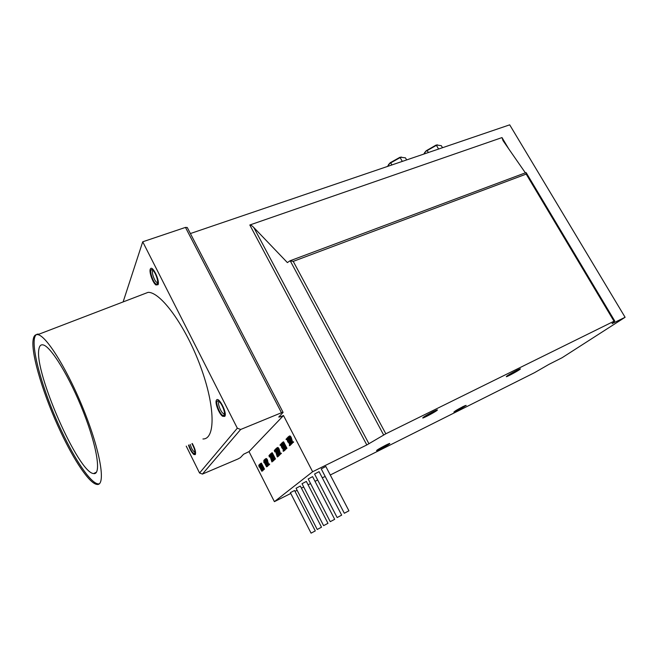 <?xml version="1.0" encoding="UTF-8"?>
<svg xmlns="http://www.w3.org/2000/svg" width="658" height="658" viewBox="0 0 658 658"><rect width="100%" height="100%" fill="white"/><g stroke="black" fill="none" stroke-linecap="round" stroke-linejoin="round"><path stroke-width="0.99" d="M330.267 475.002L534.461 372.708L548.854 364.425L562.088 357.73L625.1 317.279L509.695 124.839L190.392 233.549M525.939 172.635L526.186 174.099L614.013 321.227L614.728 320.956L612.096 323.629L625.1 317.279M614.013 321.227L385.827 433.795L366.819 444.948L312.624 471.737L274.402 501.651L290.778 493.459M325.225 476.532L322.231 477.724M317.682 480.003L315.017 481.327M310.56 483.564L308.092 484.798M303.708 486.986L301.422 488.129M297.12 490.284L295.006 491.345M348.921 510.789L325.825 466.473L321.252 468.899M341.666 515.14L337.143 517.55L341.666 515.14L319.072 471.654L314.59 474.031M321.507 527.181L300.344 486.04L296.084 488.261L317.23 529.476L321.507 527.19L317.23 529.476M315.281 530.899L294.562 490.481L290.367 492.661L311.078 533.153L315.281 530.907L311.078 533.153M334.675 519.302L312.591 476.631L308.191 478.966M327.972 523.324L323.613 525.652L327.972 523.324L306.348 481.426L302.03 483.712M435.736 411.135L436.468 410.51C437.282 409.358 423.678 416.621 423.522 417.427C422.823 418.381 432.898 413.183 435.736 411.135M518.463 370.224L519.466 369.426C520.174 368.398 507.162 375.463 507.088 376.146C506.504 376.96 515.387 372.338 518.463 370.224M464.951 406.142L465.675 405.567C466.292 404.711 454.637 410.979 454.579 411.538L464.951 406.142M388.426 444.413L388.944 443.977C389.651 443.023 377.462 449.496 377.338 450.13C376.721 450.936 386.131 446.083 388.426 444.413M186.239 446.124L199.555 473.012L202.434 474.073L237.957 458.988L240.392 457.631L243.608 454.234L249.012 451.61L283.499 415.527L280.25 416.868L279.782 415.955M283.499 415.527L312.624 471.737M525.372 172.848L503.033 140.648L501.996 137.58L249.818 224.995C250.649 224.822 251.981 225.678 253.832 227.553L368.965 443.78M249.012 451.61L274.402 501.651M123.12 301.923L142.728 241.79L185.474 227.405L187.267 227.512L283.063 412.319M526.186 174.099L293.238 261.374L289.997 260.798L287.398 262.6L253.832 227.553M266.975 466.497L267.699 465.584L264.565 459.547L266.408 465.165L263.858 460.493L266.86 466.39L265.125 460.863L267.633 465.749L268.489 465.387M263.85 460.279L264.623 459.917M267.189 462.664L266.046 460.411M271.409 453.378L270.561 453.855L272.47 459.506L269.846 454.514L270.652 454.143L269.829 454.645L272.873 460.658L273.876 460.444L273.078 460.822L271.162 455.106L273.687 460.032L274.534 459.383M278.819 451.988L277.528 449.463M279.296 455.435L279.231 455.023M276.015 448.986L275.225 449.587L278.49 455.821L276.574 449.949L279.272 454.843L275.99 448.575L277.898 454.439L275.2 449.381L276.015 448.986M275.283 449.389L276.047 448.978L275.233 449.365M282.66 442.554L281.821 443.056L283.795 448.937L281.032 443.895L284.396 450.352L282.446 444.347L285.235 449.422L281.838 442.949L282.66 442.554M281.895 442.966L282.718 442.571L281.854 442.941M285.202 449.529L286.033 448.937L283.656 444.306M285.218 449.957L285.136 449.513M281.928 443.402L281.048 443.763M263.685 469.837L260.584 463.471L260.93 465.387L260.889 464.277L263.603 469.557L262.863 469.935L259.836 464.087L261.654 469.606L259.178 465.074L262.098 470.807L260.379 465.387L262.863 469.935M262.114 470.832L258.783 465.181L259.145 467.081L259.663 467.081L259.104 465.979L261.752 471.177L262.929 470.199M288.039 437.603L287.11 438.187L290.334 444.446L291.379 444.257L291.272 443.755M290.992 440.819L289.545 438.014M290.014 437.57L289.051 437.603L289.257 436.805L290.145 437.825L291.708 443.336L292.744 442.587L291.264 437.595L290.268 436.106L288.969 436.32M291.856 443.434L293.517 441.929L291.749 442.834L290.129 437.373L288.821 436.386L289.166 437.965M266.367 460.049L265.536 460.057L265.7 459.35L266.564 460.477L267.699 465.584M268.719 464.285L266.926 459.013L266.219 458.519L265.314 458.947L265.651 460.386M268.883 465.083L269.624 464.203L268.003 464.902L266.646 460.246L265.429 458.889L266.219 458.519M270.199 456.636L271.894 461.941L272.609 460.945L271.795 461.373L269.912 455.78L268.982 455.525L269.344 456.981L269.393 455.739L270.232 456.627L269.426 457.006M269.862 454.966L269.188 455.287L269.862 454.966M272.527 460.74L272.058 459.054M271.91 461.932L273.457 460.674M278.095 456.553L278.885 455.632M275.554 451.544L274.781 451.881L274.649 450.664L275.603 451.52L277.289 456.94L278.03 455.92L277.191 456.364L275.274 450.664L274.312 450.409L274.781 451.881M275.217 449.833L274.534 450.154L275.217 449.833M277.923 455.714L277.429 453.905M280.349 453.461L279.313 449.661L278.499 450.047L277.684 448.361L276.804 447.925L277.026 449.562L277.989 449.217L277.174 449.595L277.215 448.328L278.186 449.677L279.222 454.744M277.61 447.539L276.936 447.859L277.61 447.539M279.313 449.661L277.75 447.473M279.576 454.588L281.344 453.469L281.106 453.099L279.609 454.119L278.499 450.047M282.142 446.124L281.731 446.321L280.456 444.561L279.987 445.055L281.024 445.392L281.731 447.679L283.211 449.389L283.129 451.182L284.585 450.253M287.11 438.434L286 439.289L287.069 439.618L287.785 441.954L288.821 442.744L289.578 444.463L289.38 445.721L289.709 444.158L286.403 438.771L287.11 438.434M290.219 445.318L290.713 444.569M274.616 459.424L275.373 458.749L272.313 452.786L271.4 453.082L271.754 455.089L271.721 453.921L274.501 459.35L271.384 453.091M283.54 441.839L282.693 442.266L283.047 444.249L283.055 443.089L286.082 448.789L282.751 442.217L283.623 441.855L282.8 442.25M286.09 448.781L286.913 448.197L283.623 441.855M261.341 463.109L260.601 463.471M263.603 469.557L264.442 469.022L261.374 463.1M266.877 466.415L263.866 460.51L263.891 462.697L264.376 462.615L263.8 461.488L266.548 466.826L267.395 466.3M348.773 510.896L344.323 513.256L348.773 510.896M334.544 519.401L330.25 521.679L334.544 519.401M202.434 474.073L240.664 429.477L281.476 412.731L283.104 412.393L278.745 417.049L280.25 416.868M199.555 473.012L237.316 428.194L142.728 241.79M152.977 280.111C154.367 282.767 155.601 284.166 156.686 284.314C160.083 284.782 154.852 269.286 151.685 269.558C149.966 270.652 150.394 274.172 152.977 280.111M218.908 410.543C220.611 413.767 222.141 415.461 223.49 415.634C227.125 415.93 221.113 400.385 217.765 400.829C216.054 401.758 216.441 404.991 218.908 410.543M188.821 445.022L190.417 449.143C191.955 452.112 193.271 453.675 194.373 453.831C195.722 452.515 194.933 449.118 191.996 443.656M143.074 294.274L148.075 292.358C160.659 291.765 185.597 325.891 200.46 366.333C215.47 406.751 215.52 439.347 202.935 438.976M240.664 429.477L237.316 428.194M267.79 466.078L267 466.456M265.207 459.235L264.557 459.539M265.215 459.465L264.705 459.703M265.223 459.514L264.73 459.745M268.505 465.296L267.724 465.667M271.45 453.584L270.586 453.757M271.458 453.633L270.742 453.921M274.559 459.432L273.761 459.819L270.767 453.954M274.608 459.531L273.761 459.819M274.633 459.621L273.802 459.917M275.982 448.575L276.689 448.246M276.697 448.476L276.146 448.74M276.697 448.526L276.171 448.781M280.111 454.546L279.296 454.933M279.263 455.032L280.086 454.645M279.329 455.394L278.515 455.78M279.313 455.435L278.499 455.821M282.767 442.752L282.011 443.114M282.784 442.801L282.035 443.155M285.991 448.838L285.161 449.225M286.033 448.937L285.21 449.332M286.057 449.027L285.235 449.422M285.243 449.916L284.421 450.302M285.235 449.949L284.404 450.343M259.885 464.441L259.12 464.803L259.885 464.441M260.584 463.717L259.828 464.087M260.626 463.931L259.976 464.244M260.634 463.98L259.992 464.285M263.685 469.656L262.912 470.026M263.71 469.738L262.937 470.116M263.011 470.503L262.238 470.873M292.242 443.303L291.404 443.698L287.949 437.093L289.915 443.221L287.094 437.957L287.949 437.554L287.127 437.948M291.395 444.216L290.556 444.611L288.549 438.524L291.404 443.698M288.697 436.739L287.941 437.093M288.706 436.986L288.114 437.266M288.706 437.035L288.13 437.307M290.03 437.792L289.183 438.187M291.453 438.179L290.614 438.573M292.506 442.151L293.336 441.748L292.506 442.151M290.046 437.71L289.207 438.105M266.424 460.164L265.684 460.518M266.449 460.213L265.668 460.584M267.707 460.633L266.918 461.003M269.435 463.948L268.036 465.42M270.142 456.455L269.41 456.808M270.208 456.57L269.443 456.932M271.121 457.22L270.701 457.425M277.289 456.94L278.104 456.545M275.513 451.347L274.748 451.709M275.579 451.47L274.781 451.84M275.579 451.536L274.764 451.914M276.516 452.12L276.089 452.326M279.716 454.694L281.122 453.099M277.923 449.06L277.141 449.43M277.98 449.184L277.158 449.636M283.294 451.363L283.598 449.85L281.731 446.321M282.192 446.223L281.772 446.42M282.331 446.494L281.879 446.708M282.603 447.021L282.019 447.3M286.214 439.577L286.773 439.314M288.229 440.358L287.801 440.564M288.278 440.457L287.842 440.663M288.426 440.737L287.949 440.959M288.697 441.271L288.081 441.567M289.38 445.721L290.244 445.31M275.373 458.749L274.575 459.128M275.422 458.848L274.616 459.235M275.447 458.939L274.641 459.317M283.68 444.298L283.269 444.487L283.68 444.298M286.872 448.09L286.041 448.485M286.913 448.197L286.09 448.591M286.937 448.287L286.115 448.682M264.393 468.932L263.619 469.302M264.442 469.022L263.661 469.401M264.458 469.113L263.685 469.483M267.419 466.374L266.638 466.744M33.089 340.202C33.616 336.082 35.17 334.223 37.769 334.642L37.794 334.642C46.603 335.654 68.991 372.107 85.104 413.43C101.316 454.76 105.798 486.426 96.825 484.395L96.808 484.395C89.348 483.342 74.148 460.641 60.676 431.903C44.102 397.004 31.066 354.876 33.089 340.202M38.954 334.19C26.205 331.451 40.261 386.624 61.786 431.442C75.267 460.197 90.5 482.89 97.984 483.877L99.218 483.86M38.847 349.406C39.348 345.993 40.706 344.479 42.934 344.874C50.625 345.894 69.797 377.166 83.558 412.434C97.409 447.72 101.381 475.158 93.642 473.571C78.541 473.11 34.306 372.609 38.847 349.406M188.509 445.153C190.006 449.62 191.799 452.745 193.896 454.53L195.319 454.588C196.076 452.35 195.072 448.657 192.317 443.525M188.887 444.989C190.795 450.557 192.704 453.395 194.612 453.518L194.727 453.395C195.352 451.322 194.423 448.09 191.93 443.689M190.228 444.421C191.519 448.74 193.065 451.314 194.858 452.145L194.99 452.12M516.727 370.388C509.67 374.106 506.216 376.22 506.356 376.73C507.861 376.434 517.821 371.022 519.968 369.344C521.12 368.406 520.042 368.751 516.727 370.388M516.152 370.791L507.441 375.866C505.188 377.824 520.568 369.475 519.22 369.475L516.152 370.791M224.74 416.399C227.619 413.314 218.522 395.705 216.408 400.228C214.681 402.68 219.056 413.972 222.618 416.284L224.74 416.399M224.057 415.05C225.891 413.224 221.466 402.268 218.464 401.207C213.488 398.913 220.775 417.723 223.885 415.231L224.057 415.05M219.303 401.775C216.614 402.013 221.425 414.079 224.057 413.718L224.444 413.594M158.084 284.684C160.026 280.67 152.467 264.985 150.46 268.851C148.659 271.071 152.607 282.669 155.93 284.972L158.084 284.684M157.435 283.409C158.677 280.908 154.885 270.973 152.294 269.945C147.754 267.609 154.054 286.14 157.04 283.96L157.435 283.409M153.141 270.594C150.666 270.816 154.869 282.743 157.328 282.504L157.624 282.438M462.862 406.636L453.872 412.048L466.201 405.418L462.862 406.636M462.41 406.957L454.875 411.316C453.033 412.887 466.538 405.624 465.461 405.616L462.41 406.957M432.956 411.776C425.808 415.527 422.411 417.616 422.773 418.044C424.385 417.74 434.543 412.319 436.92 410.485C438.286 409.375 436.961 409.802 432.956 411.776M432.462 412.138L423.916 417.106C421.375 419.286 437.636 410.608 436.213 410.543L432.462 412.138M385.456 445.326C379.345 448.534 376.392 450.319 376.606 450.672C377.889 450.475 387.513 445.367 389.454 443.862C390.507 442.99 389.174 443.476 385.456 445.326M385.07 445.614L377.659 449.883C375.619 451.618 389.849 444.068 388.73 444.018L385.07 445.614M401.462 157.065L399.809 157.352L390.235 162.732L388.393 164.788M406.644 159.919L405.451 157.838L400.722 157.27L389.849 163.365L387.43 166.466M402.309 161.399L400.113 157.566M391.872 164.952L390.679 162.847M437.521 144.867L435.958 145.138L426.203 150.781L424.542 152.714M442.505 147.713L441.321 145.681L436.912 145.048L425.899 151.291L423.711 154.112M438.59 149.045L436.41 145.303M428.342 152.541L427.149 150.485M249.818 224.995L366.819 444.948M501.996 137.58L508.659 148.757M293.238 261.374L385.827 433.795M290.203 260.765L383.655 434.979M281.476 412.731L185.474 227.405M268.505 465.346L267.724 465.724M267.748 465.889L266.959 466.267M267.781 466.012L267 466.39M264.631 459.958L263.907 460.304M264.656 460.024L263.957 460.361M264.689 460.123L264.006 460.444M265.207 459.276L264.598 459.564M265.207 459.358L264.656 459.621M271.425 453.485L270.685 453.831M274.633 459.679L273.835 460.057M273.835 460.246L273.037 460.625M273.868 460.37L273.07 460.756M270.668 454.185L269.912 454.546M270.693 454.25L269.961 454.596M270.726 454.349L270.01 454.686M271.417 453.403L270.627 453.773M276.681 448.287L276.031 448.591M276.689 448.369L276.089 448.657M280.111 454.604L279.296 454.991M279.288 455.196L278.474 455.583M279.321 455.32L278.507 455.706M276.089 449.085L275.332 449.447M276.121 449.184L275.381 449.537M281.953 443.476L281.163 443.846M281.994 443.582L281.221 443.944M282.751 442.653L281.953 443.023M286.057 449.093L285.235 449.48M285.202 449.71L284.379 450.097M285.243 449.842L284.421 450.228M281.937 443.41L281.114 443.796M259.885 464.449L259.153 464.795M259.902 464.49L259.203 464.819M259.926 464.548L259.244 464.877M259.959 464.647L259.293 464.959M260.593 463.758L259.869 464.104M260.609 463.841L259.918 464.161M262.97 470.314L262.197 470.684M263.003 470.437L262.229 470.807M292.242 443.36L291.404 443.763M292.226 443.41L291.387 443.805M291.354 444.01L290.515 444.405M291.387 444.142L290.556 444.537M288.015 437.586L287.176 437.981M288.048 437.652L287.225 438.039M288.081 437.751L287.283 438.129M288.689 436.78L287.99 437.118M288.697 436.879L288.048 437.175M289.915 435.925L289.076 436.32M290.268 436.106L289.43 436.501M290.606 436.435L289.759 436.83M290.894 436.846L290.055 437.241M290.968 436.97L290.129 437.373M291.05 437.118L290.203 437.512M291.157 437.348L290.318 437.751M291.264 437.595L290.417 437.989M291.346 437.833L290.507 438.228M293.394 441.781L292.555 442.176M293.46 441.847L292.621 442.25M293.517 441.929L292.67 442.324M293.558 442.028L292.711 442.431M293.583 442.127L292.736 442.53M293.583 442.192L292.744 442.587M293.567 442.234L292.72 442.637M289.635 437.052L289.002 437.348M289.808 437.249L289.051 437.603M290.038 437.652L289.191 438.047M290.038 437.751L289.199 438.146M266.021 459.572L265.487 459.827M266.177 459.753L265.536 460.057M266.4 460.115L265.668 460.46M266.432 460.189L265.676 460.551M266.317 458.527L265.528 458.897M266.63 458.708L265.84 459.078M266.926 459.013L266.136 459.391M267.189 459.399L266.4 459.778M267.255 459.523L266.474 459.893M267.329 459.654L266.539 460.024M267.436 459.868L266.646 460.246M267.526 460.098L266.737 460.468M267.609 460.32L266.819 460.69M269.476 463.972L268.686 464.351M269.541 464.038L268.752 464.416M269.583 464.112L268.793 464.49M269.624 464.203L268.834 464.581M269.648 464.301L268.859 464.671M269.648 464.351L268.867 464.729M269.632 464.392L268.851 464.77M268.9 465.074L268.11 465.453M269.796 455.969L269.245 456.233M269.953 456.15L269.295 456.463M270.183 456.52L269.435 456.882M270.216 456.594L269.435 456.965M269.969 454.966L269.295 455.287M270.109 455.237L269.615 455.468M273.473 460.756L272.675 461.135M273.473 460.814L272.683 461.192M273.457 460.847L272.667 461.233M278.893 455.821L278.087 456.208M275.159 450.853L274.583 451.125M275.315 451.043L274.641 451.363M275.554 451.421L274.773 451.791M275.34 449.833L274.641 450.162M275.48 450.105L274.97 450.343M278.276 455.55L277.865 455.747M278.91 455.723L278.104 456.109M278.91 455.78L278.104 456.167M277.849 447.481L277.034 447.868M278.186 447.662L277.372 448.049M278.499 447.983L277.684 448.361M278.77 448.378L277.956 448.764M278.844 448.501L278.03 448.888M278.918 448.641L278.104 449.027M279.025 448.863L278.211 449.25M279.124 449.101L278.309 449.488M279.206 449.332L278.392 449.718M281.163 453.132L280.349 453.518M281.229 453.197L280.415 453.584M281.279 453.272L280.464 453.658M281.32 453.37L280.505 453.757M281.344 453.469L280.53 453.855M281.344 453.526L280.53 453.913M281.328 453.568L280.514 453.954M277.561 448.567L276.977 448.838M277.725 448.756L277.034 449.077M277.956 449.134L277.166 449.504M284.223 450.162L283.738 450.393M284.577 450.409L283.754 450.796M284.478 450.648L283.656 451.034M280.736 445.088L280.218 445.326M281.163 444.224L280.456 444.561M281.287 444.454L280.727 444.718M281.501 444.874L281.048 445.088M281.78 445.417L281.369 445.606M282.224 446.28L281.805 446.486M282.257 446.354L281.83 446.56M282.298 446.42L281.854 446.626M282.463 446.741L281.953 446.979M282.685 447.177L282.192 447.415M287.225 438.425L286.485 438.779M287.349 438.664L286.765 438.935M287.571 439.083L287.102 439.305M287.85 439.643L287.431 439.84M288.311 440.523L287.867 440.728M288.344 440.597L287.9 440.802M288.385 440.663L287.924 440.876M288.549 440.992L288.023 441.238M288.78 441.436L288.27 441.683M288.928 441.724L288.508 441.921M290.351 444.479L289.849 444.709M290.704 444.734L289.865 445.129M290.597 444.981L289.759 445.376M272.272 452.737L271.466 453.115M272.313 452.786L271.515 453.165M272.363 452.869L271.565 453.255M275.447 458.996L274.641 459.374M283.672 441.913L282.85 442.299M283.73 441.995L282.899 442.39M286.937 448.353L286.115 448.74M262.657 470.84L261.884 471.21M261.423 463.125L260.642 463.495M261.465 463.183L260.691 463.553M261.514 463.265L260.733 463.627M264.467 469.162L263.685 469.532M267.419 466.423L266.638 466.802M614.712 320.94L526.244 172.774M321.236 468.866L344.323 513.256M314.573 474.007L337.143 517.55M308.174 478.942L330.25 521.679M302.014 483.688L323.613 525.652M526.046 172.593L289.997 260.798M270.644 454.135L269.846 454.514M289.824 435.917L288.977 436.312M269.418 463.948L268.637 464.326M281.106 453.099L280.292 453.485M283.557 441.822L282.734 442.217M97.45 484.124L96.825 484.395M37.769 334.642L148.075 292.358M96.52 472.123L93.642 473.571M194.99 452.449L194.612 453.518M224.444 413.635L223.885 415.231M157.616 282.586L157.04 283.96M390.235 162.732L389.849 163.365M399.809 157.352L400.722 157.27M426.203 150.781L425.899 151.291M435.958 145.138L436.912 145.048"/></g></svg>
